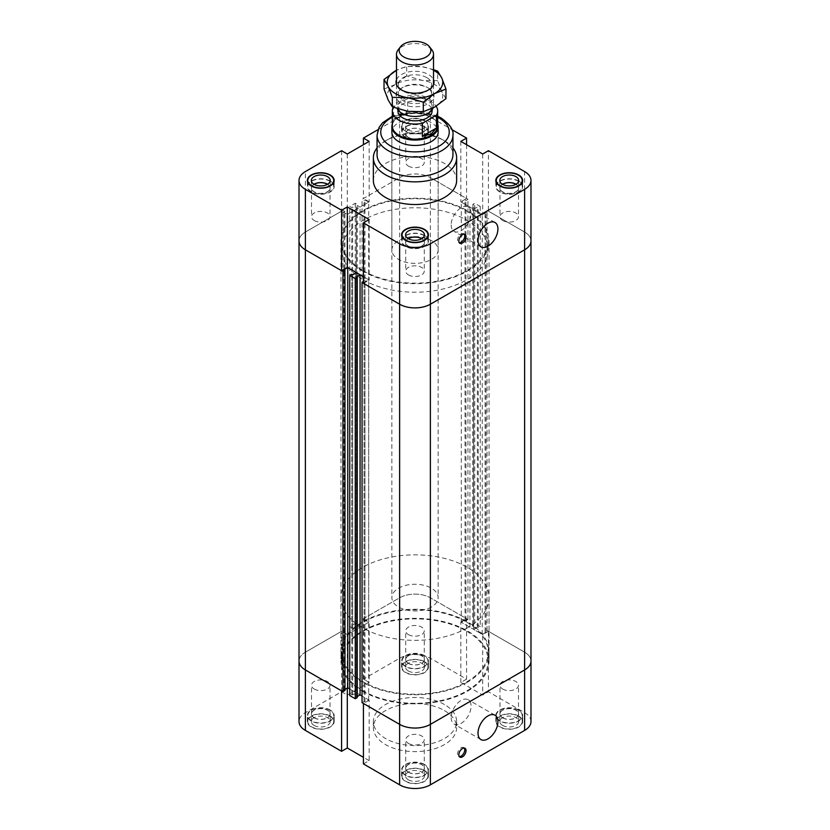 <?xml version="1.0" encoding="UTF-8"?>
<svg xmlns="http://www.w3.org/2000/svg" width="830" height="830" viewBox="0 0 830 830"><rect width="100%" height="100%" fill="white"/><g stroke="black" fill="none" stroke-linecap="round" stroke-linejoin="round"><path stroke-width="0.62" stroke-dasharray="4.15 3.11" d="M408.329 129.916A9.441 5.447 180 0 1 405.559 126.056A9.441 5.447 180 0 1 415 120.609A9.441 5.447 180 0 1 424.441 126.056A9.441 5.447 180 0 1 418.611 131.099A9.441 5.447 180 0 1 408.329 129.916M424.161 120.775A12.958 7.48 0 0 0 410.041 119.147A12.958 7.48 0 0 0 402.042 126.056A12.958 7.48 0 0 0 415 133.547A12.958 7.48 0 0 0 427.958 126.056A12.958 7.48 0 0 0 424.161 120.775M466.574 144.69L466.574 198.526L430.376 177.641L467.944 199.325L465.952 200.476L465.028 199.947L461.304 202.105L469.936 207.085L473.671 204.937L472.758 204.408L474.75 203.257L480.248 206.431L478.246 207.583L477.333 207.054L473.608 209.202L482.24 214.192L485.975 212.034L485.052 211.505L487.054 210.353L524.622 232.047A21.746 12.554 180 0 1 530.993 240.928A21.746 12.554 0 0 0 524.622 232.047L488.424 211.152L488.424 150.697M482.697 154.007L482.697 214.451L460.847 201.835L466.574 198.526M460.847 141.38L460.847 201.835M377.059 154.774A37.941 21.912 180 0 1 388.17 139.284A37.941 21.912 180 0 1 441.83 139.284L441.83 139.284A37.941 21.912 180 0 1 452.941 154.774M391.864 249.996L391.864 132.105A23.136 13.363 180 0 1 415 118.752A23.136 13.363 180 0 1 438.136 132.105L438.136 249.996A23.136 13.363 0 0 0 415 236.633A23.136 13.363 0 0 0 391.864 249.996A23.136 13.363 0 0 0 398.639 259.437A23.136 13.363 0 0 0 423.85 262.332A23.136 13.363 0 0 0 438.136 249.996M377.059 147.885A41.645 24.049 180 0 1 385.545 140.799A41.645 24.049 180 0 1 444.455 140.799L444.455 140.799A41.645 24.049 180 0 1 452.941 147.885M373.355 180.473A41.645 24.049 180 0 1 399.064 158.25A41.645 24.049 180 0 1 444.455 163.469A41.645 24.049 180 0 1 456.645 180.473M441.83 139.284L444.455 140.799L441.83 139.284M329.925 181.22A12.958 7.48 0 0 0 315.805 179.602A12.958 7.48 0 0 0 307.806 186.511A12.958 7.48 0 0 0 320.764 193.992A12.958 7.48 0 0 0 333.722 186.511A12.958 7.48 0 0 0 329.925 181.22M330.247 181.033A13.415 7.75 0 0 0 315.628 179.353A13.415 7.75 0 0 0 307.339 186.511A13.415 7.75 0 0 0 320.764 194.262A13.415 7.75 0 0 0 334.179 186.511A13.415 7.75 0 0 0 330.247 181.033M424.161 235.637A12.958 7.48 0 0 0 410.041 234.008A12.958 7.48 0 0 0 402.042 240.918A12.958 7.48 0 0 0 415 248.398A12.958 7.48 0 0 0 427.958 240.918A12.958 7.48 0 0 0 424.161 235.637M424.493 235.44A13.415 7.75 0 0 0 409.864 233.77A13.415 7.75 0 0 0 401.585 240.918A13.415 7.75 0 0 0 415 248.668A13.415 7.75 0 0 0 428.415 240.918A13.415 7.75 0 0 0 424.493 235.44M518.397 181.22A12.958 7.48 0 0 0 504.277 179.602A12.958 7.48 0 0 0 496.278 186.511A12.958 7.48 0 0 0 509.236 193.992A12.958 7.48 0 0 0 522.195 186.511A12.958 7.48 0 0 0 518.397 181.22M518.729 181.033A13.415 7.75 0 0 0 504.101 179.353A13.415 7.75 0 0 0 495.821 186.511A13.415 7.75 0 0 0 509.236 194.262A13.415 7.75 0 0 0 522.661 186.511A13.415 7.75 0 0 0 518.729 181.033M424.161 126.814A12.958 7.48 0 0 0 410.041 125.195A12.958 7.48 0 0 0 402.042 132.105A12.958 7.48 0 0 0 415 139.585A12.958 7.48 0 0 0 427.958 132.105A12.958 7.48 0 0 0 424.161 126.814M424.493 126.627A13.415 7.75 0 0 0 409.864 124.946A13.415 7.75 0 0 0 401.585 132.105A13.415 7.75 0 0 0 415 139.855A13.415 7.75 0 0 0 428.415 132.105A13.415 7.75 0 0 0 424.493 126.627M424.493 120.578A13.415 7.75 180 0 1 428.415 126.056A13.415 7.75 180 0 1 415 133.806A13.415 7.75 180 0 1 401.585 126.056A13.415 7.75 180 0 1 409.864 118.908A13.415 7.75 180 0 1 424.493 120.578M408.453 166.114A9.255 5.343 0 0 0 418.538 167.266A9.255 5.343 0 0 0 424.255 162.338A9.255 5.343 0 0 0 415 156.995A9.255 5.343 0 0 0 405.745 162.338A9.255 5.343 0 0 0 408.453 166.114M408.453 137.396A9.255 5.343 0 0 0 418.538 138.558A9.255 5.343 0 0 0 424.255 133.62A9.255 5.343 0 0 0 415 128.276A9.255 5.343 0 0 0 405.745 133.62A9.255 5.343 0 0 0 408.453 137.396M408.329 137.469A9.441 5.447 0 0 0 418.611 138.651A9.441 5.447 0 0 0 424.441 133.62A9.441 5.447 0 0 0 415 128.173A9.441 5.447 0 0 0 405.559 133.62A9.441 5.447 0 0 0 408.329 137.469M408.453 274.927A9.255 5.343 0 0 0 418.538 276.089A9.255 5.343 0 0 0 424.255 271.151A9.255 5.343 0 0 0 415 265.808A9.255 5.343 0 0 0 405.745 271.151A9.255 5.343 0 0 0 408.453 274.927M408.329 238.729A9.255 5.343 0 0 0 405.745 242.433A9.255 5.343 0 0 0 408.453 246.209A9.255 5.343 0 0 0 418.538 247.371A9.255 5.343 0 0 0 424.255 242.433A9.255 5.343 0 0 0 421.671 238.729M408.194 238.656A9.441 5.447 0 0 0 405.559 242.433A9.441 5.447 0 0 0 408.329 246.292A9.441 5.447 0 0 0 418.611 247.465A9.441 5.447 0 0 0 424.441 242.433A9.441 5.447 0 0 0 421.806 238.656M502.69 220.521A9.255 5.343 0 0 0 512.784 221.683A9.255 5.343 0 0 0 518.491 216.744A9.255 5.343 0 0 0 512.784 211.806A9.255 5.343 0 0 0 502.69 212.968A9.255 5.343 0 0 0 499.982 216.744A9.255 5.343 0 0 0 502.69 220.521M502.565 184.322A9.255 5.343 0 0 0 499.982 188.026A9.255 5.343 0 0 0 502.69 191.803A9.255 5.343 0 0 0 512.784 192.965A9.255 5.343 0 0 0 518.491 188.026A9.255 5.343 0 0 0 515.907 184.322M502.43 184.25A9.441 5.447 0 0 0 499.795 188.026A9.441 5.447 0 0 0 502.565 191.875A9.441 5.447 0 0 0 512.847 193.058A9.441 5.447 0 0 0 518.677 188.026A9.441 5.447 0 0 0 516.042 184.25M314.217 220.521A9.255 5.343 0 0 0 324.302 221.683A9.255 5.343 0 0 0 330.018 216.744A9.255 5.343 0 0 0 320.764 211.401A9.255 5.343 0 0 0 311.509 216.744A9.255 5.343 0 0 0 314.217 220.521M314.093 184.322A9.255 5.343 0 0 0 311.509 188.026A9.255 5.343 0 0 0 314.217 191.803A9.255 5.343 0 0 0 324.302 192.965A9.255 5.343 0 0 0 330.018 188.026A9.255 5.343 0 0 0 327.435 184.322M313.958 184.25A9.441 5.447 0 0 0 311.323 188.026A9.441 5.447 0 0 0 314.082 191.875A9.441 5.447 0 0 0 324.374 193.058A9.441 5.447 0 0 0 330.205 188.026A9.441 5.447 0 0 0 327.57 184.25M378.075 129.625L399.624 117.186A21.746 12.554 180 0 1 430.376 117.186L451.925 129.625M341.576 150.697L341.576 211.152L305.378 232.047L342.946 210.353L344.948 211.505L344.025 212.034L347.76 214.192L356.392 209.202L352.667 207.054L351.754 207.583L349.752 206.431L355.25 203.257L357.242 204.408L356.329 204.937L360.064 207.085L368.696 202.105L364.972 199.947L364.048 200.476L362.056 199.325L399.624 177.641A21.746 12.554 180 0 1 430.376 177.641A21.746 12.554 0 0 0 399.624 177.641L363.426 198.526L363.426 144.69M530.993 721.54A21.746 12.554 0 0 0 524.622 712.659L488.424 691.764L488.424 631.308L524.622 652.204A21.746 12.554 180 0 1 530.993 661.085A21.746 12.554 -0 0 0 524.622 652.204L487.054 630.51L485.052 631.672L485.975 632.19L482.24 634.348L473.608 629.358L477.333 627.21L478.246 627.739L480.248 626.588L474.75 623.413L472.758 624.565L473.671 625.094L469.936 627.241L461.304 622.261L465.028 620.103L465.952 620.633L467.944 619.481L430.376 597.797A21.746 12.554 -0 0 0 399.624 597.797L362.056 619.481L364.048 620.633L364.972 620.103L368.696 622.261L360.064 627.241L356.329 625.094L357.242 624.565L355.25 623.413L349.752 626.588L351.754 627.739L352.667 627.21L356.392 629.358L347.76 634.348L344.025 632.19L344.948 631.672L342.946 630.51L305.378 652.204L305.378 232.047A21.746 12.554 0 0 0 299.007 240.928A21.746 12.554 180 0 1 305.378 232.047L305.378 171.592M363.301 270.777A73.113 42.216 0 0 0 442.981 279.928A73.113 42.216 0 0 0 488.113 240.928A73.113 42.216 0 0 0 415 198.712A73.113 42.216 0 0 0 341.887 240.928A73.113 42.216 0 0 0 363.301 270.777M482.697 214.451L488.424 211.152M363.426 281.733L364.972 281.899L368.696 279.741L363.426 276.701L369.153 280.011L363.426 283.32M369.153 141.38L369.153 201.835L347.303 214.451L341.576 211.152M369.153 201.835L363.426 198.526M451.188 224.94A14.069 8.124 120 0 0 454.103 231.383A14.069 8.124 120 0 0 468.172 223.26A14.069 8.124 120 0 0 468.172 207.012A14.069 8.124 120 0 0 457.33 210.779A14.069 8.124 120 0 0 451.188 224.94M464.25 234.205A5.094 2.936 120 0 0 463.68 233.676A5.094 2.936 120 0 0 459.758 235.046A5.094 2.936 120 0 0 457.538 240.171A5.094 2.936 120 0 0 458.596 242.495A5.094 2.936 120 0 0 459.332 242.723M347.303 154.007L347.303 214.451M369.153 219.556L369.153 280.011M363.301 279.845A73.113 42.216 0 0 0 442.981 288.996A73.113 42.216 0 0 0 488.113 249.996A73.113 42.216 0 0 0 415 207.78A73.113 42.216 0 0 0 341.887 249.996A73.113 42.216 0 0 0 363.301 279.845M362.648 691.307A74.036 42.745 -0 0 0 443.334 700.572A74.036 42.745 -0 0 0 489.036 661.085A74.036 42.745 -0 0 0 415 618.329A74.036 42.745 -0 0 0 340.964 661.085A74.036 42.745 -0 0 0 362.648 691.307M357.242 697.594L356.329 697.065L357.242 696.536M360.064 694.918L349.752 688.962L356.392 692.801L352.667 694.949L351.754 694.42L349.752 695.582M344.948 690.498L344.025 689.969L344.948 689.44M305.378 712.659L305.378 652.204A21.746 12.554 -0 0 0 299.007 661.085A21.746 12.554 180 0 1 305.378 652.204L341.576 631.308L341.576 691.764L305.378 712.659A21.746 12.554 0 0 0 299.007 721.54M363.426 763.932L369.153 760.622L369.153 700.167L362.056 696.069L368.696 699.908L364.972 702.056L364.048 701.526L362.056 702.678M351.754 694.42L351.754 274.263M352.667 694.949L352.667 274.792M356.392 692.801L356.392 272.645M356.329 697.065L356.329 276.909M362.648 271.151A74.036 42.745 180 0 1 340.964 240.928A74.036 42.745 180 0 1 415 198.173A74.036 42.745 180 0 1 489.036 240.928A74.036 42.745 180 0 1 443.334 280.416A74.036 42.745 180 0 1 362.648 271.151M349.752 626.588L349.752 206.431M355.25 203.257L355.25 623.413M357.242 624.565L357.242 204.408M356.329 625.094L356.329 204.937M360.064 627.241L360.064 207.085M356.392 629.358L356.392 209.202M352.667 627.21L352.667 207.054M351.754 627.739L351.754 207.583M474.75 623.413L474.75 203.257M480.248 206.431L480.248 626.588M478.246 627.739L478.246 207.583M477.333 627.21L477.333 207.054M473.608 629.358L473.608 209.202M469.936 627.241L469.936 207.085M473.671 625.094L473.671 204.937M472.758 624.565L472.758 204.408M364.048 701.526L364.048 281.37M364.972 702.056L364.972 281.899M368.696 699.908L368.696 279.741M344.025 689.969L344.025 269.812M342.946 630.51L342.946 210.353M344.948 631.672L344.948 211.505M344.025 632.19L344.025 212.034M347.76 634.348L347.76 214.192M368.696 622.261L368.696 202.105M364.972 620.103L364.972 199.947M364.048 620.633L364.048 200.476M362.056 619.481L362.056 199.325M467.944 619.481L467.944 199.325M465.952 620.633L465.952 200.476M465.028 620.103L465.028 199.947M461.304 622.261L461.304 202.105M482.24 634.348L482.24 214.192M485.975 632.19L485.975 212.034M485.052 631.672L485.052 211.505M487.054 630.51L487.054 210.353M408.329 670.982A9.441 5.447 0 0 0 418.611 672.165A9.441 5.447 0 0 0 424.441 667.123A9.441 5.447 0 0 0 415 661.676A9.441 5.447 0 0 0 405.559 667.123A9.441 5.447 0 0 0 408.329 670.982M424.161 661.842A12.958 7.48 180 0 1 427.958 667.123A12.958 7.48 180 0 1 415 674.603A12.958 7.48 180 0 1 402.042 667.123A12.958 7.48 180 0 1 410.041 660.213A12.958 7.48 180 0 1 424.161 661.842M341.576 691.764L347.303 695.063L347.303 634.618L369.153 621.992L369.153 682.447L363.426 679.137L363.426 618.692L399.624 597.797A21.746 12.554 180 0 1 430.376 597.797L466.574 618.692L466.574 679.137L430.376 658.252A21.746 12.554 0 0 0 399.624 658.252L363.426 679.137M347.303 695.063L369.153 682.447M444.455 710.573A41.645 24.049 180 0 1 456.645 727.578A41.645 24.049 180 0 1 415 751.627A41.645 24.049 180 0 1 373.355 727.578A41.645 24.049 180 0 1 399.064 705.365A41.645 24.049 180 0 1 444.455 710.573M444.455 704.535A41.645 24.049 0 0 0 399.064 699.317A41.645 24.049 0 0 0 373.355 721.54A41.645 24.049 0 0 0 415 745.579A41.645 24.049 0 0 0 456.645 721.54A41.645 24.049 0 0 0 444.455 704.535M502.565 725.389A9.441 5.447 0 0 0 512.847 726.572A9.441 5.447 0 0 0 518.677 721.54A9.441 5.447 0 0 0 509.236 716.083A9.441 5.447 0 0 0 499.795 721.54A9.441 5.447 0 0 0 502.565 725.389M518.397 716.249A12.958 7.48 180 0 1 522.195 721.54A12.958 7.48 180 0 1 509.236 729.02A12.958 7.48 180 0 1 496.278 721.54A12.958 7.48 180 0 1 504.277 714.62A12.958 7.48 180 0 1 518.397 716.249M408.329 779.795A9.441 5.447 0 0 0 418.611 780.978A9.441 5.447 0 0 0 424.441 775.946A9.441 5.447 0 0 0 415 770.489A9.441 5.447 0 0 0 405.559 775.946A9.441 5.447 0 0 0 408.329 779.795M424.161 770.655A12.958 7.48 180 0 1 427.958 775.946A12.958 7.48 180 0 1 415 783.427A12.958 7.48 180 0 1 402.042 775.946A12.958 7.48 180 0 1 410.041 769.037A12.958 7.48 180 0 1 424.161 770.655M314.082 725.389A9.441 5.447 0 0 0 324.374 726.572A9.441 5.447 0 0 0 330.205 721.54A9.441 5.447 0 0 0 320.764 716.083A9.441 5.447 0 0 0 311.323 721.54A9.441 5.447 0 0 0 314.082 725.389M329.925 716.249A12.958 7.48 180 0 1 333.722 721.54A12.958 7.48 180 0 1 320.764 729.02A12.958 7.48 180 0 1 307.806 721.54A12.958 7.48 180 0 1 315.805 714.62A12.958 7.48 180 0 1 329.925 716.249M329.925 710.2A12.958 7.48 0 0 0 315.805 708.581A12.958 7.48 0 0 0 307.806 715.491A12.958 7.48 0 0 0 320.764 722.972A12.958 7.48 0 0 0 333.722 715.491A12.958 7.48 0 0 0 329.925 710.2M330.247 710.013A13.415 7.75 0 0 0 315.628 708.332A13.415 7.75 0 0 0 307.339 715.491A13.415 7.75 0 0 0 320.764 723.241A13.415 7.75 0 0 0 334.179 715.491A13.415 7.75 0 0 0 330.247 710.013M330.247 716.051A13.415 7.75 0 0 0 315.628 714.381A13.415 7.75 0 0 0 307.339 721.54A13.415 7.75 0 0 0 320.764 729.279A13.415 7.75 0 0 0 334.179 721.54A13.415 7.75 0 0 0 330.247 716.051M424.161 764.606A12.958 7.48 0 0 0 410.041 762.988A12.958 7.48 0 0 0 402.042 769.898A12.958 7.48 0 0 0 415 777.378A12.958 7.48 0 0 0 427.958 769.898A12.958 7.48 0 0 0 424.161 764.606M424.493 764.42A13.415 7.75 0 0 0 409.864 762.739A13.415 7.75 0 0 0 401.585 769.898A13.415 7.75 0 0 0 415 777.648A13.415 7.75 0 0 0 428.415 769.898A13.415 7.75 0 0 0 424.493 764.42M424.493 770.468A13.415 7.75 0 0 0 409.864 768.788A13.415 7.75 0 0 0 401.585 775.946A13.415 7.75 0 0 0 415 783.686A13.415 7.75 0 0 0 428.415 775.946A13.415 7.75 0 0 0 424.493 770.468M518.397 710.2A12.958 7.48 0 0 0 504.277 708.581A12.958 7.48 0 0 0 496.278 715.491A12.958 7.48 0 0 0 509.236 722.972A12.958 7.48 0 0 0 522.195 715.491A12.958 7.48 0 0 0 518.397 710.2M518.729 710.013A13.415 7.75 0 0 0 504.101 708.332A13.415 7.75 0 0 0 495.821 715.491A13.415 7.75 0 0 0 509.236 723.241A13.415 7.75 0 0 0 522.661 715.491A13.415 7.75 0 0 0 518.729 710.013M518.729 716.051A13.415 7.75 0 0 0 504.101 714.381A13.415 7.75 0 0 0 495.821 721.54A13.415 7.75 0 0 0 509.236 729.279A13.415 7.75 0 0 0 522.661 721.54A13.415 7.75 0 0 0 518.729 716.051M424.161 655.793A12.958 7.48 0 0 0 410.041 654.175A12.958 7.48 0 0 0 402.042 661.085A12.958 7.48 0 0 0 415 668.565A12.958 7.48 0 0 0 427.958 661.085A12.958 7.48 0 0 0 424.161 655.793M424.493 655.607A13.415 7.75 0 0 0 409.864 653.926A13.415 7.75 0 0 0 401.585 661.085A13.415 7.75 0 0 0 415 668.824A13.415 7.75 0 0 0 428.415 661.085A13.415 7.75 0 0 0 424.493 655.607M424.493 661.645A13.415 7.75 0 0 0 409.864 659.964A13.415 7.75 0 0 0 401.585 667.123A13.415 7.75 0 0 0 415 674.873A13.415 7.75 0 0 0 428.415 667.123A13.415 7.75 0 0 0 424.493 661.645M408.453 634.628A9.255 5.343 0 0 0 418.538 635.79A9.255 5.343 0 0 0 424.255 630.852A9.255 5.343 0 0 0 415 625.509A9.255 5.343 0 0 0 405.745 630.852A9.255 5.343 0 0 0 408.453 634.628M408.453 663.346A9.255 5.343 0 0 0 418.538 664.508A9.255 5.343 0 0 0 424.255 659.57A9.255 5.343 0 0 0 415 654.227A9.255 5.343 0 0 0 405.745 659.57A9.255 5.343 0 0 0 408.453 663.346M408.329 663.419A9.441 5.447 0 0 0 418.611 664.602A9.441 5.447 0 0 0 424.441 659.57A9.441 5.447 0 0 0 415 654.123A9.441 5.447 0 0 0 405.559 659.57A9.441 5.447 0 0 0 408.329 663.419M408.453 743.452A9.255 5.343 0 0 0 418.538 744.603A9.255 5.343 0 0 0 424.255 739.675A9.255 5.343 0 0 0 415 734.332A9.255 5.343 0 0 0 405.745 739.675A9.255 5.343 0 0 0 408.453 743.452M408.453 772.17A9.255 5.343 0 0 0 418.538 773.321A9.255 5.343 0 0 0 424.255 768.383A9.255 5.343 0 0 0 415 763.04A9.255 5.343 0 0 0 405.745 768.383A9.255 5.343 0 0 0 408.453 772.17M408.329 772.242A9.441 5.447 0 0 0 418.611 773.425A9.441 5.447 0 0 0 424.441 768.383A9.441 5.447 0 0 0 415 762.936A9.441 5.447 0 0 0 405.559 768.383A9.441 5.447 0 0 0 408.329 772.242M502.69 689.045A9.255 5.343 0 0 0 512.784 690.197A9.255 5.343 0 0 0 518.491 685.258A9.255 5.343 0 0 0 509.236 679.915A9.255 5.343 0 0 0 499.982 685.258A9.255 5.343 0 0 0 502.69 689.045M502.69 717.753A9.255 5.343 0 0 0 512.784 718.915A9.255 5.343 0 0 0 518.491 713.976A9.255 5.343 0 0 0 509.236 708.633A9.255 5.343 0 0 0 499.982 713.976A9.255 5.343 0 0 0 502.69 717.753M502.565 717.836A9.441 5.447 0 0 0 512.847 719.019A9.441 5.447 0 0 0 518.677 713.976A9.441 5.447 0 0 0 509.236 708.529A9.441 5.447 0 0 0 499.795 713.976A9.441 5.447 0 0 0 502.565 717.836M314.217 689.045A9.255 5.343 0 0 0 324.302 690.197A9.255 5.343 0 0 0 330.018 685.258A9.255 5.343 0 0 0 320.764 679.915A9.255 5.343 0 0 0 311.509 685.258A9.255 5.343 0 0 0 314.217 689.045M314.217 717.753A9.255 5.343 0 0 0 324.302 718.915A9.255 5.343 0 0 0 330.018 713.976A9.255 5.343 0 0 0 320.764 708.633A9.255 5.343 0 0 0 311.509 713.976A9.255 5.343 0 0 0 314.217 717.753M314.082 717.836A9.441 5.447 0 0 0 324.374 719.019A9.441 5.447 0 0 0 330.205 713.976A9.441 5.447 0 0 0 320.764 708.529A9.441 5.447 0 0 0 311.323 713.976A9.441 5.447 0 0 0 314.082 717.836M451.188 717.639A14.069 8.124 120 0 0 454.103 724.082A14.069 8.124 120 0 0 468.172 715.958A14.069 8.124 120 0 0 468.172 699.721A14.069 8.124 120 0 0 457.33 703.487A14.069 8.124 120 0 0 451.188 717.639M464.25 748.069A5.094 2.936 120 0 0 463.68 747.54A5.094 2.936 120 0 0 459.758 748.909A5.094 2.936 120 0 0 457.538 754.024A5.094 2.936 120 0 0 458.596 756.358A5.094 2.936 120 0 0 459.332 756.587M369.153 760.622L363.426 757.313M466.574 679.137L460.847 682.447L482.697 695.063L488.424 691.764M460.847 682.447L460.847 621.992L482.697 634.618L482.697 695.063M466.699 631.236A73.113 42.216 180 0 1 488.113 661.085A73.113 42.216 180 0 1 415 703.29A73.113 42.216 180 0 1 341.887 661.085A73.113 42.216 180 0 1 387.019 622.085A73.113 42.216 180 0 1 466.699 631.236M369.153 700.167L363.426 703.477M488.424 631.308L482.697 634.618M460.847 621.992L466.574 618.692M363.426 618.692L369.153 621.992M347.303 634.618L341.576 631.308M341.576 690.851L347.76 687.811M347.303 688.08L347.303 687.551M466.699 622.168A73.113 42.216 180 0 1 488.113 652.017A73.113 42.216 180 0 1 415 694.222A73.113 42.216 180 0 1 341.887 652.017A73.113 42.216 180 0 1 387.019 613.017A73.113 42.216 180 0 1 466.699 622.168M467.352 682.239A74.036 42.745 180 0 1 386.666 691.504A74.036 42.745 180 0 1 340.964 652.017A74.036 42.745 180 0 1 415 609.262A74.036 42.745 180 0 1 489.036 652.017A74.036 42.745 180 0 1 467.352 682.239M467.352 627.833A74.036 42.745 180 0 1 386.666 637.098A74.036 42.745 180 0 1 340.964 597.6A74.036 42.745 180 0 1 415 554.855A74.036 42.745 180 0 1 489.036 597.6A74.036 42.745 180 0 1 467.352 627.833M431.361 607.052A23.136 13.363 180 0 1 406.15 609.946A23.136 13.363 180 0 1 391.864 597.6A23.136 13.363 180 0 1 415 584.247A23.136 13.363 180 0 1 438.136 597.6A23.136 13.363 180 0 1 431.361 607.052M392.32 124.054A23.136 13.363 180 0 1 393.877 121.263A23.136 13.363 180 0 1 415 113.357A23.136 13.363 180 0 1 436.124 121.263A23.136 13.363 180 0 1 437.68 124.054M392.32 126.056A22.68 13.093 180 0 1 394.302 120.713A22.68 13.093 180 0 1 415 112.973A22.68 13.093 180 0 1 435.698 120.713A22.68 13.093 180 0 1 437.68 126.056M397.881 110.95A17.119 9.887 180 0 1 415 101.063A17.119 9.887 180 0 1 432.119 110.95M407.655 98.563L393.545 106.707L393.545 119.551C396.086 117.03 400.786 114.312 407.655 111.407L407.655 98.563A22.68 13.093 180 0 1 436.165 106.25M393.244 107.257A22.68 13.093 180 0 1 393.545 106.707M427.108 113.399A17.119 9.887 180 0 1 408.443 115.546A17.119 9.887 180 0 1 397.881 106.416A17.119 9.887 180 0 1 415 96.529A17.119 9.887 180 0 1 432.119 106.416A17.119 9.887 180 0 1 427.108 113.399M393.545 119.551L407.655 111.407M433.094 108.014A18.509 10.686 0 0 0 433.509 105.763A18.509 10.686 0 0 0 415 95.077A18.509 10.686 0 0 0 396.491 105.763A18.509 10.686 0 0 0 397.197 108.689M431.901 49.904A18.509 10.686 0 0 0 401.907 46.719A18.509 10.686 0 0 0 398.099 49.904M396.491 79.825A18.976 10.956 180 0 1 409.719 71.712A18.976 10.956 180 0 1 428.415 74.482A18.976 10.956 180 0 1 433.509 79.825M433.509 70.28A27.764 16.029 -0 0 0 422.19 66.742A27.764 16.029 -0 0 0 396.491 70.28L406.7 66.379L422.19 66.742L433.509 69.616M445.969 98.604L441.819 91.684L437.669 80.718L437.669 71.162M437.669 80.718L422.19 80.354L406.7 75.924L406.7 66.379M406.7 75.924L395.37 84.494L384.031 89.017M388.181 99.984A27.764 16.029 180 0 1 395.37 84.494A27.764 16.029 180 0 1 422.19 80.354A27.764 16.029 180 0 1 441.819 91.684A27.764 16.029 180 0 1 434.63 107.163A27.764 16.029 180 0 1 407.81 111.313A27.764 16.029 180 0 1 388.181 99.984M426.776 77.605A16.662 9.618 -0 0 0 408.63 75.52A16.662 9.618 -0 0 0 398.338 84.401A16.662 9.618 -0 0 0 401.855 90.314A16.662 9.618 -0 0 0 428.145 90.314A16.662 9.618 -0 0 0 431.662 84.401A16.662 9.618 -0 0 0 426.776 77.605M428.415 88.084L428.415 88.084A18.976 10.956 180 0 1 428.415 103.584A18.976 10.956 180 0 1 401.585 103.584A18.976 10.956 180 0 1 401.585 88.084A18.976 10.956 180 0 1 428.415 88.084L426.776 87.14A16.662 9.618 -0 0 0 403.224 87.14A16.662 9.618 -0 0 0 398.338 93.946A16.662 9.618 -0 0 0 415 103.563A16.662 9.618 -0 0 0 431.662 93.946A16.662 9.618 -0 0 0 426.776 87.14L428.415 88.084M524.622 712.659L524.622 171.592M377.059 135.124A37.941 21.912 180 0 1 400.475 114.893A37.941 21.912 180 0 1 441.83 119.634A37.941 21.912 180 0 1 452.941 135.124M392.32 117.289A34.248 19.775 180 0 1 437.68 117.289M430.376 658.252L430.376 117.186M399.624 658.252L399.624 117.186M437.68 116.21L426.143 112.662L398.504 113.938L392.32 116.21M388.17 139.284L385.545 140.799M307.339 180.473L307.339 186.511M334.179 180.473L334.179 186.511M307.806 182.486L307.806 186.511M333.722 182.486L333.722 186.511M401.585 234.88L401.585 240.918M428.415 234.88L428.415 240.918M402.042 236.892L402.042 240.918M427.958 236.892L427.958 240.918M495.821 180.473L495.821 186.511M522.661 180.473L522.661 186.511M496.278 182.486L496.278 186.511M522.195 182.486L522.195 186.511M401.585 126.056L401.585 132.105M428.415 126.056L428.415 132.105M402.042 126.056L402.042 132.105M427.958 126.056L427.958 132.105M405.745 133.62L405.745 162.338M424.255 133.62L424.255 162.338M405.559 126.056L405.559 133.62M424.441 126.056L424.441 133.62M405.745 242.433L405.745 271.151M424.255 242.433L424.255 271.151M405.559 234.88L405.559 242.433M424.441 234.88L424.441 242.433M499.982 188.026L499.982 216.744M518.491 188.026L518.491 216.744M499.795 180.473L499.795 188.026M518.677 180.473L518.677 188.026M311.509 188.026L311.509 216.744M330.018 188.026L330.018 216.744M311.323 180.473L311.323 188.026M330.205 180.473L330.205 188.026M495.002 222.502L468.172 207.012M480.933 246.873L454.103 231.383M464.987 234.434L463.68 233.676M459.903 243.252L458.596 242.495M341.887 240.928L341.887 249.996M488.113 240.928L488.113 249.996M340.964 240.928L340.964 661.085M489.036 240.928L489.036 661.085M373.355 721.54L373.355 727.578M456.645 721.54L456.645 727.578M334.179 721.54L334.179 715.491M307.339 721.54L307.339 715.491M333.722 721.54L333.722 715.491M307.806 721.54L307.806 715.491M428.415 775.946L428.415 769.898M401.585 775.946L401.585 769.898M427.958 775.946L427.958 769.898M402.042 775.946L402.042 769.898M522.661 721.54L522.661 715.491M495.821 721.54L495.821 715.491M522.195 721.54L522.195 715.491M496.278 721.54L496.278 715.491M428.415 667.123L428.415 661.085M401.585 667.123L401.585 661.085M427.958 667.123L427.958 661.085M402.042 667.123L402.042 661.085M424.255 659.57L424.255 630.852M405.745 659.57L405.745 630.852M424.441 667.123L424.441 659.57M405.559 667.123L405.559 659.57M424.255 768.383L424.255 739.675M405.745 768.383L405.745 739.675M424.441 775.946L424.441 768.383M405.559 775.946L405.559 768.383M518.491 713.976L518.491 685.258M499.982 713.976L499.982 685.258M518.677 721.54L518.677 713.976M499.795 721.54L499.795 713.976M330.018 713.976L330.018 685.258M311.509 713.976L311.509 685.258M330.205 721.54L330.205 713.976M311.323 721.54L311.323 713.976M495.002 715.211L468.172 699.721M480.933 739.572L454.103 724.082M464.987 748.297L463.68 747.54M459.903 757.116L458.596 756.358M488.113 661.085L488.113 652.017M341.887 661.085L341.887 652.017M340.964 597.6L340.964 652.017M489.036 597.6L489.036 652.017M391.864 132.105L391.864 597.6M438.136 132.105L438.136 597.6M394.302 120.713L393.877 121.263M435.698 120.713L436.124 121.263M397.881 106.416L397.881 109.819M432.119 106.416L432.119 109.819M396.491 84.639L396.491 105.763M433.509 84.639L433.509 105.763M428.145 90.314L429.961 88.966M401.855 90.314L400.039 88.966M398.338 84.401L398.338 93.946M431.662 84.401L431.662 93.946M403.224 87.14L401.585 88.084"/><path stroke-width="1.25" d="M524.622 189.344L524.622 249.799A21.746 12.554 0 0 0 530.993 240.928A21.746 12.554 180 0 1 524.622 249.799L430.376 304.216L524.622 249.799L524.622 669.955A21.746 12.554 -0 0 0 530.993 661.085A21.746 12.554 180 0 1 524.622 669.955L430.376 724.372L524.622 669.955L524.622 730.41A21.746 12.554 0 0 0 530.993 721.54L530.993 180.473A21.746 12.554 180 0 1 524.622 189.344L430.376 243.761A21.746 12.554 180 0 1 399.624 243.761L363.426 222.865L363.426 283.32L399.624 304.216A21.746 12.554 0 0 0 430.376 304.216A21.746 12.554 180 0 1 399.624 304.216L362.056 282.522L363.426 281.733M451.925 129.625L466.574 138.081L460.847 141.38L482.697 154.007L488.424 150.697L524.622 171.592A21.746 12.554 180 0 1 530.993 180.473M452.941 154.774A37.941 21.912 180 0 1 415 176.686A37.941 21.912 180 0 1 377.059 154.774L377.059 135.124A37.941 21.912 180 0 0 415 157.036A37.941 21.912 180 0 0 452.941 135.124L452.941 154.774M437.68 124.054A23.136 13.363 180 0 1 438.136 126.71L438.136 132.105A23.136 13.363 180 0 1 423.85 144.451A23.136 13.363 180 0 1 398.639 141.556A23.136 13.363 180 0 1 391.864 132.105L391.864 126.71A23.136 13.363 180 0 1 392.32 124.054M452.941 147.885A41.645 24.049 180 0 1 456.645 157.804A41.645 24.049 180 0 1 415 181.843A41.645 24.049 180 0 1 373.355 157.804A41.645 24.049 180 0 1 377.059 147.885M456.645 157.804L456.645 180.473A41.645 24.049 180 0 1 415 204.512A41.645 24.049 180 0 1 373.355 180.473L373.355 157.804M502.565 184.322A9.441 5.447 180 0 1 499.795 180.473A9.441 5.447 180 0 1 509.236 175.016A9.441 5.447 180 0 1 518.677 180.473A9.441 5.447 180 0 1 512.847 185.505A9.441 5.447 180 0 1 502.565 184.322A9.255 5.343 0 0 1 515.907 184.322M518.397 175.182A12.958 7.48 0 0 0 504.277 173.553A12.958 7.48 0 0 0 496.278 180.473A12.958 7.48 0 0 0 509.236 187.954A12.958 7.48 0 0 0 522.195 180.473A12.958 7.48 0 0 0 518.397 175.182M408.329 238.729A9.441 5.447 180 0 1 405.559 234.88A9.441 5.447 180 0 1 415 229.422A9.441 5.447 180 0 1 424.441 234.88A9.441 5.447 180 0 1 418.611 239.912A9.441 5.447 180 0 1 408.329 238.729A9.255 5.343 0 0 1 421.671 238.729M424.161 229.588A12.958 7.48 0 0 0 410.041 227.97A12.958 7.48 0 0 0 402.042 234.88A12.958 7.48 0 0 0 415 242.36A12.958 7.48 0 0 0 427.958 234.88A12.958 7.48 0 0 0 424.161 229.588M314.082 184.322A9.441 5.447 180 0 1 311.323 180.473A9.441 5.447 180 0 1 320.764 175.016A9.441 5.447 180 0 1 330.205 180.473A9.441 5.447 180 0 1 324.374 185.505A9.441 5.447 180 0 1 314.082 184.322A9.255 5.343 0 0 1 327.435 184.322M329.925 175.182A12.958 7.48 0 0 0 315.805 173.553A12.958 7.48 0 0 0 307.806 180.473A12.958 7.48 0 0 0 320.764 187.954A12.958 7.48 0 0 0 333.722 180.473A12.958 7.48 0 0 0 329.925 175.182M330.247 174.995A13.415 7.75 180 0 1 334.179 180.473A13.415 7.75 180 0 1 320.764 188.213A13.415 7.75 180 0 1 307.339 180.473A13.415 7.75 180 0 1 315.628 173.314A13.415 7.75 180 0 1 330.247 174.995M424.493 229.402A13.415 7.75 180 0 1 428.415 234.88A13.415 7.75 180 0 1 415 242.63A13.415 7.75 180 0 1 401.585 234.88A13.415 7.75 180 0 1 409.864 227.721A13.415 7.75 180 0 1 424.493 229.402M518.729 174.995A13.415 7.75 180 0 1 522.661 180.473A13.415 7.75 180 0 1 509.236 188.213A13.415 7.75 180 0 1 495.821 180.473A13.415 7.75 180 0 1 504.101 173.314A13.415 7.75 180 0 1 518.729 174.995M421.806 238.656A9.441 5.447 0 0 0 408.194 238.656M516.042 184.25A9.441 5.447 0 0 0 502.43 184.25M327.57 184.25A9.441 5.447 0 0 0 313.958 184.25M478.018 240.43A14.069 8.124 -60 0 1 484.16 226.279A14.069 8.124 -60 0 1 495.002 222.502A14.069 8.124 -60 0 1 495.002 238.75A14.069 8.124 -60 0 1 480.933 246.873A14.069 8.124 -60 0 1 478.018 240.43M458.845 240.918A5.094 2.936 -60 0 1 461.065 235.803A5.094 2.936 -60 0 1 464.987 234.434A5.094 2.936 -60 0 1 464.987 240.316A5.094 2.936 -60 0 1 459.903 243.252A5.094 2.936 -60 0 1 458.845 240.918M466.574 138.081L466.574 144.69M341.576 210.239L347.303 206.94L347.303 267.395L341.576 270.694L341.576 210.239L305.378 189.344A21.746 12.554 180 0 1 299.007 180.473A21.746 12.554 180 0 1 305.378 171.592L341.576 150.697L347.303 154.007L369.153 141.38L363.426 138.081L378.075 129.625M349.752 275.415L349.752 695.582L355.25 698.746L357.242 697.594L357.242 277.438L355.25 278.589L349.752 275.415L351.754 274.263L352.667 274.792L356.392 272.645L347.76 267.654L344.025 269.812L344.948 270.341L342.946 271.493L305.378 249.799A21.746 12.554 180 0 1 299.007 240.928A21.746 12.554 0 0 0 305.378 249.799L341.576 270.694M347.303 267.395L363.426 276.701L360.064 274.761L356.329 276.909L357.242 277.438M459.332 242.723A5.094 2.936 120 0 0 463.68 239.559A5.094 2.936 120 0 0 464.25 234.205M347.303 206.94L369.153 219.556L363.426 222.865M363.426 144.69L363.426 138.081M344.948 689.44L347.76 687.811L349.752 688.962L347.76 687.811L347.76 267.654M299.007 180.473L299.007 721.54A21.746 12.554 0 0 0 305.378 730.41L341.576 751.306L341.576 690.851L305.378 669.955A21.746 12.554 180 0 1 299.007 661.085A21.746 12.554 -0 0 0 305.378 669.955L342.946 691.649L344.948 690.498L344.948 270.341M362.056 282.522L362.056 702.678L399.624 724.372A21.746 12.554 -0 0 0 430.376 724.372A21.746 12.554 180 0 1 399.624 724.372L363.426 703.477L363.426 763.932L399.624 784.827A21.746 12.554 0 0 0 430.376 784.827L524.622 730.41M357.242 696.536L360.064 694.918L362.056 696.069L360.064 694.918L360.064 274.761M355.25 278.589L355.25 698.746M342.946 691.649L342.946 271.493M478.018 733.139A14.069 8.124 -60 0 1 484.16 718.977A14.069 8.124 -60 0 1 495.002 715.211A14.069 8.124 -60 0 1 495.002 731.448A14.069 8.124 -60 0 1 480.933 739.572A14.069 8.124 -60 0 1 478.018 733.139M458.845 754.781A5.094 2.936 -60 0 1 461.065 749.666A5.094 2.936 -60 0 1 464.987 748.297A5.094 2.936 -60 0 1 464.987 754.18A5.094 2.936 -60 0 1 459.903 757.116A5.094 2.936 -60 0 1 458.845 754.781M459.332 756.587A5.094 2.936 120 0 0 463.68 753.422A5.094 2.936 120 0 0 464.25 748.069M363.426 757.313L347.303 748.006L341.576 751.306M347.303 748.006L347.303 688.08M438.136 126.71A23.136 13.363 180 0 1 431.361 136.162A23.136 13.363 180 0 1 406.15 139.056A23.136 13.363 180 0 1 391.864 126.71M436.165 106.25A22.68 13.093 180 0 1 437.68 110.95L437.68 126.056A22.68 13.093 180 0 1 431.029 135.321A22.68 13.093 180 0 1 406.327 138.154A22.68 13.093 180 0 1 392.32 126.056L392.32 110.95A22.68 13.093 180 0 1 393.244 107.257M432.119 109.819L432.119 110.95A17.119 9.887 180 0 1 427.108 117.933A17.119 9.887 180 0 1 408.443 120.08A17.119 9.887 180 0 1 397.881 110.95L397.881 109.819M422.346 123.338L436.456 115.183L436.456 128.028L431.029 134.138L422.346 136.182L422.346 123.338A22.68 13.093 180 0 1 392.32 110.95M437.68 110.95A22.68 13.093 180 0 1 436.456 115.183M422.346 136.182L436.456 128.028M397.197 108.689A18.509 10.686 0 0 0 428.093 113.316A18.509 10.686 0 0 0 433.094 108.014M403.805 44.032A15.843 9.14 180 0 1 429.463 46.76A15.843 9.14 180 0 1 415 59.636A15.843 9.14 180 0 1 400.537 46.76A15.843 9.14 180 0 1 403.805 44.032M400.537 46.76L398.099 49.904A18.509 10.686 0 0 0 396.491 54.272A18.509 10.686 0 0 0 407.914 64.149A18.509 10.686 0 0 0 428.093 61.825A18.509 10.686 0 0 0 433.509 54.272A18.509 10.686 0 0 0 431.901 49.904L429.463 46.76M433.509 79.825A18.976 10.956 180 0 1 429.961 88.966A18.976 10.956 180 0 1 400.039 88.966A18.976 10.956 180 0 1 396.491 79.825M384.031 79.462L384.031 89.017L388.181 99.984L392.331 106.894L392.331 97.349L388.181 86.382L384.031 79.462L396.491 70.27A27.764 16.029 -0 0 0 395.37 70.892A27.764 16.029 -0 0 0 388.181 86.382A27.764 16.029 -0 0 0 407.81 97.712A27.764 16.029 -0 0 0 434.63 93.562A27.764 16.029 -0 0 0 441.819 78.082A27.764 16.029 -0 0 0 433.509 70.28M392.331 106.894L407.81 111.313L423.3 111.687L434.63 107.163L445.969 98.604L445.969 89.049L434.63 93.562L423.3 102.132L407.81 97.712L392.331 97.349M423.3 111.687L423.3 102.132M433.509 69.616L437.669 71.162L441.819 78.082L445.969 89.049M437.68 117.289A34.248 19.775 180 0 1 439.215 118.13A34.248 19.775 180 0 1 438.707 146.371A34.248 19.775 180 0 1 389.81 145.499A34.248 19.775 180 0 1 392.32 117.289M430.376 784.827L430.376 243.761M399.624 784.827L399.624 243.761M305.378 730.41L305.378 189.344M452.941 135.124C453.875 130.03 449.922 124.303 441.062 117.943L437.68 116.21M392.32 116.21L382.506 122.85L379.082 127.426L377.059 135.124M307.806 180.473L307.806 182.486M333.722 180.473L333.722 182.486M402.042 234.88L402.042 236.892M427.958 234.88L427.958 236.892M496.278 180.473L496.278 182.486M522.195 180.473L522.195 182.486M396.491 54.272L396.491 84.639M433.509 54.272L433.509 84.639"/></g></svg>
